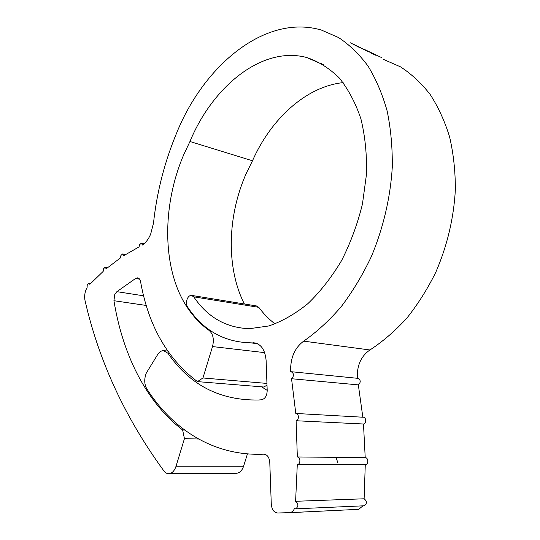 <?xml version="1.0" encoding="UTF-8"?>
<svg xmlns="http://www.w3.org/2000/svg" width="540" height="540" viewBox="0 0 540 540"><rect width="100%" height="100%" fill="white"/><g stroke="black" fill="none" stroke-linecap="round" stroke-linejoin="round"><path stroke-width="0.81" d="M247.448 453.877L243.594 466.223C242.163 470.401 239.915 472.743 236.864 473.249L169.29 473.688C167.272 473.884 165.497 472.993 163.951 471.008C125.152 417.893 98.847 361.091 85.043 300.605C84.281 297.027 84.625 293.375 86.069 289.649L87.089 287.631L87.251 284.587L88.769 283.156L89.829 284.33L103.174 271.391L103.471 268.819L105.084 267.341L106.218 268.758L120.555 257.81L120.899 255.467L122.6 253.935L123.815 255.636L139.084 246.888L139.462 244.796L141.264 243.209L142.526 245.045C145.793 242.744 148.493 239.132 150.64 234.212L153.502 223.121C156.87 191.882 164.666 161.622 176.904 132.347C204.336 65.063 265.471 13.75 321.32 30.038L338.533 37.523C349.414 44.712 359.242 54.223 368.017 66.042C376.009 79.124 382.388 94.102 387.139 110.977C390.825 128.75 392.539 147.582 392.263 167.468C390.407 197.667 383.184 228.386 371.297 256.703C362.61 275.009 352.593 291.654 341.253 306.632C329.353 320.423 316.838 331.931 303.696 341.145L369.927 349.974C361.031 356.137 356.825 365.573 357.305 378.284M169.276 353.396L167.954 353.255L163.404 350.602C161.217 350.703 159.286 352.053 157.613 354.645L146.313 373.025C144.092 378.844 144.234 384.089 146.738 388.746C172.442 429.111 213.388 456.347 263.75 454.181C267.239 454.498 269.251 457.225 269.777 462.348L271.283 504.232C271.836 509.625 273.969 512.548 277.682 513L290.027 512.636C291.924 512.251 293.396 510.908 294.435 508.599L295.704 508.835C298.634 506.399 298.6 503.881 295.603 501.289L297.297 464.44L365.276 464.596L364.115 498.791L295.603 501.289M146.286 305.458L113.94 300.713L114.71 294.631L116.89 291.661L143.62 295.812M343.136 82.62C305.951 86.528 270.79 119.158 252.491 160.785L189.952 141.514L183.762 154.669C161.663 205.97 161.987 269.433 187.184 307.321C193.374 316.703 200.725 324.439 209.23 330.527L210.539 330.703M252.491 160.785L246.409 173.084C227.306 215.636 225.923 267.611 244.364 303.973M192.004 295.468L256.358 305.924L258.809 307.341C263.554 313.774 268.974 319.302 275.062 323.919M256.034 343.143L250.439 342.819C223.81 342.11 202.831 330.115 187.481 306.848C186.172 304.506 186.111 301.806 187.299 298.748C188.352 296.541 189.702 295.414 191.342 295.36L193.738 296.831C207.509 317.223 226.071 327.848 249.426 328.691L268.778 325.964C282.056 321.428 295.117 313.97 307.955 303.581C320.389 291.593 331.601 277.256 341.591 260.564C350.602 242.811 357.554 223.965 362.455 204.032L366.498 174.143C366.957 154.42 365.087 135.965 360.896 118.793C355.462 102.755 348.226 89.12 339.181 77.888C329.332 68.243 318.499 61.445 306.673 57.497C262.184 45.657 212.747 86.353 189.952 141.514M373.619 53.798L374.288 54.115M372.357 53.197L374.335 54.203L372.357 53.197M370.892 52.758L364.709 49.572L371.324 52.711L375.935 55.33L370.791 52.967M368.138 51.692L354.719 44.854M368.186 51.597L357.527 46.184M350.42 42.809L358.702 47.115L354.416 44.699M321.003 63.74L321.489 63.538M383.184 59.272L400.437 66.825C411.372 73.899 421.254 83.086 430.103 94.399C438.19 106.846 444.683 121.001 449.591 136.863C453.458 153.522 455.382 171.099 455.362 189.601C453.803 218.093 447.289 245.626 435.814 272.201C427.471 289.089 417.785 304.432 406.755 318.229C395.152 330.925 382.874 341.51 369.927 349.974M373.68 53.878L381.274 57.422M303.696 341.145C294.638 347.882 290.277 358.094 290.615 371.776L291.094 371.695C294.118 373.437 294.266 375.779 291.539 378.729L295.785 413.451C298.998 413.012 299.329 420.363 296.109 420.748L363.488 424.001L365.215 457.657L297.344 456.962C300.557 456.793 300.807 464.211 297.587 464.427L297.297 464.44M296.109 420.748L297.344 456.962M291.539 378.729L358.337 384.885L362.839 417.211M362.921 505.852L358.722 509.328L289.406 512.696M264.681 352.633L212.517 346.572L202.946 377.973L266.942 383.42M267.003 385.108L263.925 387.011L197.465 381.618C167.366 358.985 148.406 325.674 140.582 281.671C140.076 279.301 139.043 278.026 137.471 277.857L135.601 278.471L116.89 291.661M113.94 300.713C122.492 353.538 145.341 401.342 182.621 429.975L184.667 430.049M198.612 439.02L184.444 438.642L176.047 466.195L243.594 466.223M167.954 353.255C189.797 385.088 220.037 400.667 258.66 399.998L261.482 399.782C265.086 398.891 266.996 395.8 267.199 390.501L266.119 360.464C265.059 349.414 260.759 343.507 253.213 342.745L252.896 342.752M261.569 386.822L267.192 390.366M291.587 371.743L357.797 378.331C360.835 379.971 361.017 382.158 358.337 384.885M296.278 413.485L363.056 417.224C366.248 416.826 366.687 423.657 363.488 424.001M365.215 457.657C368.415 457.502 368.773 464.387 365.567 464.582L365.276 464.596M364.115 498.791C367.126 501.181 367.193 503.516 364.318 505.784L363.872 505.805M337.824 462.652L336.008 457.353M236.864 473.249L235.757 473.256M169.29 473.688C172.307 473.148 174.562 470.651 176.047 466.195M184.444 438.642L182.621 429.975M197.465 381.618L202.946 377.973M212.517 346.572C214.245 339.39 213.151 334.044 209.23 330.527M187.866 307.422L187.184 307.321M258.809 307.341L193.738 296.831M139.597 279.153L135.601 278.471M264.215 454.181L263.75 454.181M107.426 267.746L105.287 267.374M125.591 254.502L122.823 253.976M144.126 243.79L141.5 243.257M90.653 283.459L88.958 283.19M358.722 509.328L290.027 512.636M324.081 65.084L306.673 57.497M257.452 343.697L250.439 342.819M255.724 343.055L253.213 342.745M138.044 277.958L137.471 277.857M167.636 351.054L164.518 350.723M364.318 505.784L295.704 508.835M365.567 464.582L297.587 464.427"/></g></svg>
